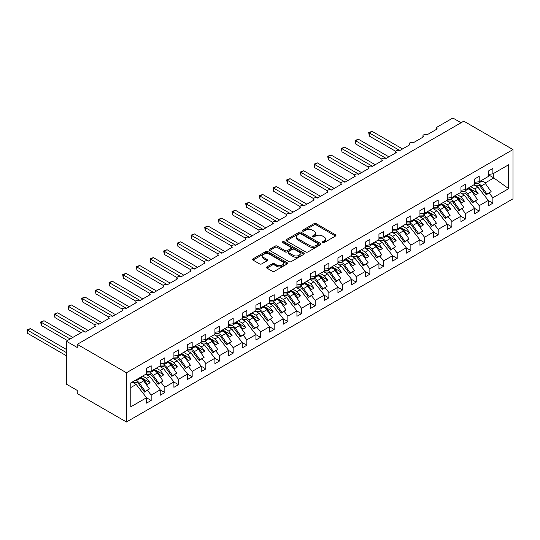 <?xml version="1.0" encoding="UTF-8"?>
<svg xmlns="http://www.w3.org/2000/svg" width="540" height="540" viewBox="0 0 540 540"><rect width="100%" height="100%" fill="white"/><g stroke="black" fill="none" stroke-linecap="round" stroke-linejoin="round"><path stroke-width="0.81" d="M322.603 242.622A1.06 0.614 0 0 0 324.101 242.622L335.509 236.034A1.519 0.878 0 0 0 335.954 235.413A1.519 0.878 0 0 0 335.509 234.792L316.184 223.641A1.519 0.878 0 0 0 314.037 223.641L302.636 230.222A1.06 0.614 0 0 0 302.326 230.661A1.06 0.614 0 0 0 302.636 231.093A1.06 0.614 0 0 0 304.142 231.093L305.613 230.243A4.86 2.801 0 0 1 312.485 230.243L314.091 231.167A4.86 2.801 0 0 1 315.515 233.152A4.86 2.801 0 0 1 314.091 235.136L312.62 235.987A1.06 0.614 0 0 0 312.309 236.419A1.06 0.614 0 0 0 312.62 236.857A1.06 0.614 0 0 0 314.118 236.857L315.596 236A4.86 2.801 0 0 1 322.468 236L324.074 236.932A4.86 2.801 0 0 1 325.499 238.916A4.86 2.801 0 0 1 324.074 240.901L322.603 241.751A1.06 0.614 0 0 0 322.286 242.183A1.06 0.614 0 0 0 322.603 242.622L322.603 241.751M266.922 266.895A1.519 0.878 0 0 0 266.476 267.516A1.519 0.878 0 0 0 266.922 268.137L272.342 271.262A1.519 0.878 0 0 0 274.489 271.262L287.152 263.952A1.519 0.878 0 0 0 287.597 263.331A1.519 0.878 0 0 0 287.152 262.71L267.833 251.559A1.519 0.878 0 0 0 265.687 251.559L253.024 258.869A1.519 0.878 0 0 0 252.578 259.49A1.519 0.878 0 0 0 253.024 260.111L259.571 263.891A1.519 0.878 0 0 0 261.718 263.891L267.138 260.759A1.519 0.878 0 0 0 267.577 260.138A1.519 0.878 0 0 0 267.138 259.517L263.891 257.648A4.064 2.342 0 0 1 262.697 255.987A4.064 2.342 0 0 1 265.207 253.82A4.064 2.342 0 0 1 269.629 254.333L282.353 261.677A4.064 2.342 0 0 1 283.541 263.331A4.064 2.342 0 0 1 281.029 265.498A4.064 2.342 0 0 1 276.608 264.992L274.489 263.763A1.519 0.878 0 0 0 272.342 263.763L266.922 266.895L266.922 268.137L272.342 265.025L272.342 263.763M513 149.573L126.455 372.749L126.455 421.99L513 198.821L513 149.573L463.793 121.169L77.247 344.338L77.247 347.497L66.312 341.179L81.891 332.188A2.322 1.337 0 0 1 85.172 332.188L95.56 326.187A2.322 1.337 0 0 1 94.885 325.242A2.322 1.337 0 0 1 96.316 324A2.322 1.337 0 0 1 98.84 324.29L109.228 318.296A2.322 1.337 0 0 1 108.553 317.351A2.322 1.337 0 0 1 109.985 316.109A2.322 1.337 0 0 1 112.509 316.4L122.897 310.406A2.322 1.337 0 0 1 122.216 309.461A2.322 1.337 0 0 1 123.653 308.219A2.322 1.337 0 0 1 126.178 308.509L136.566 302.515A2.322 1.337 0 0 1 135.884 301.563A2.322 1.337 0 0 1 137.322 300.328A2.322 1.337 0 0 1 139.847 300.618L150.235 294.624A2.322 1.337 0 0 1 149.553 293.672A2.322 1.337 0 0 1 150.991 292.437A2.322 1.337 0 0 1 153.515 292.727L163.904 286.726A2.322 1.337 0 0 1 163.222 285.781A2.322 1.337 0 0 1 164.66 284.546A2.322 1.337 0 0 1 167.184 284.837L177.572 278.836A2.322 1.337 0 0 1 176.891 277.891A2.322 1.337 0 0 1 178.328 276.656A2.322 1.337 0 0 1 180.853 276.946L191.241 270.945A2.322 1.337 0 0 1 190.559 270A2.322 1.337 0 0 1 191.997 268.765A2.322 1.337 0 0 1 194.522 269.055L204.91 263.054A2.322 1.337 0 0 1 204.228 262.109A2.322 1.337 0 0 1 205.666 260.874A2.322 1.337 0 0 1 208.19 261.164L218.579 255.163A2.322 1.337 0 0 1 217.897 254.219A2.322 1.337 0 0 1 219.328 252.976A2.322 1.337 0 0 1 221.859 253.267L232.247 247.273A2.322 1.337 0 0 1 231.566 246.328A2.322 1.337 0 0 1 232.997 245.086A2.322 1.337 0 0 1 235.528 245.376L245.916 239.382A2.322 1.337 0 0 1 245.234 238.437A2.322 1.337 0 0 1 246.665 237.195A2.322 1.337 0 0 1 249.197 237.485L259.585 231.491A2.322 1.337 0 0 1 258.903 230.54A2.322 1.337 0 0 1 260.334 229.304A2.322 1.337 0 0 1 262.865 229.595L273.254 223.601A2.322 1.337 0 0 1 272.572 222.649A2.322 1.337 0 0 1 274.003 221.413A2.322 1.337 0 0 1 276.534 221.704L286.922 215.703A2.322 1.337 0 0 1 286.24 214.758A2.322 1.337 0 0 1 287.672 213.523A2.322 1.337 0 0 1 290.203 213.813L300.591 207.812A2.322 1.337 0 0 1 299.909 206.867A2.322 1.337 0 0 1 301.34 205.632A2.322 1.337 0 0 1 303.872 205.922L314.26 199.922A2.322 1.337 0 0 1 313.578 198.976A2.322 1.337 0 0 1 315.009 197.741A2.322 1.337 0 0 1 317.54 198.032L327.929 192.031A2.322 1.337 0 0 1 327.247 191.086A2.322 1.337 0 0 1 328.678 189.851A2.322 1.337 0 0 1 331.209 190.141L341.597 184.14A2.322 1.337 0 0 1 340.916 183.195A2.322 1.337 0 0 1 342.347 181.953A2.322 1.337 0 0 1 344.878 182.243L355.266 176.249A2.322 1.337 0 0 1 354.584 175.304A2.322 1.337 0 0 1 356.015 174.062A2.322 1.337 0 0 1 358.546 174.353L368.935 168.358A2.322 1.337 0 0 1 368.253 167.414A2.322 1.337 0 0 1 369.684 166.172A2.322 1.337 0 0 1 372.215 166.462L382.604 160.468A2.322 1.337 0 0 1 381.922 159.516A2.322 1.337 0 0 1 383.353 158.281A2.322 1.337 0 0 1 385.884 158.571L396.272 152.577A2.322 1.337 0 0 1 395.59 151.625A2.322 1.337 0 0 1 397.022 150.39A2.322 1.337 0 0 1 399.553 150.68L409.941 144.68A2.322 1.337 0 0 1 409.259 143.734A2.322 1.337 0 0 1 410.69 142.499A2.322 1.337 0 0 1 413.221 142.79L423.61 136.789A2.322 1.337 0 0 1 422.928 135.844A2.322 1.337 0 0 1 424.359 134.608A2.322 1.337 0 0 1 426.89 134.899L437.279 128.898A2.322 1.337 180 0 1 436.597 127.953A2.322 1.337 180 0 1 437.279 127.008L452.858 118.01L461.059 122.742M126.455 372.749L77.247 344.338M305.721 251.991A1.519 0.878 0 0 0 307.868 251.991L320.531 244.681A1.519 0.878 0 0 0 320.976 244.06A1.519 0.878 0 0 0 320.531 243.439L301.212 232.288A1.519 0.878 0 0 0 299.066 232.288L286.403 239.598A1.519 0.878 0 0 0 285.957 240.219A1.519 0.878 0 0 0 286.403 240.84L305.721 251.991M283.122 242.851A1.06 0.614 0 0 1 284.202 243L284.202 241.738L303.845 253.078A1.519 0.878 0 0 1 304.29 253.699A1.519 0.878 0 0 1 303.845 254.313L291.175 261.63A1.519 0.878 0 0 1 289.028 261.63L269.71 250.472L269.71 249.237A1.519 0.878 0 0 0 269.264 249.851A1.519 0.878 0 0 0 269.71 250.472M269.71 249.237L275.13 246.105A1.519 0.878 0 0 1 277.276 246.105L285.113 250.628A1.519 0.878 0 0 0 287.26 250.628L290.858 248.555A1.519 0.878 0 0 0 291.303 247.934A1.519 0.878 0 0 0 290.858 247.313L282.697 242.602A1.06 0.614 0 0 1 282.386 242.17A1.06 0.614 0 0 1 283.041 241.603A1.06 0.614 0 0 1 284.202 241.738M130.781 387.545L136.181 384.426L146.57 397.717L130.781 406.829L130.781 382.907L146.57 373.788L146.57 368.388L151.166 365.742L151.166 371.135L146.57 371.709M151.166 371.135L160.238 365.897L160.238 360.497L164.835 357.845L164.835 363.245L160.238 363.818M164.835 363.245L173.907 358.007L173.907 352.607L178.504 349.954L178.504 355.354L173.907 355.928M178.504 355.354L187.576 350.116L187.576 344.716L192.173 342.063L192.173 347.463L187.576 348.037M192.173 347.463L201.245 342.225L201.245 336.825L205.841 334.172L205.841 339.572L201.245 340.146M205.841 339.572L214.913 334.334L214.913 328.934L219.51 326.281L219.51 331.682L214.913 332.255M219.51 331.682L228.582 326.437L228.582 321.044L233.179 318.391L233.179 323.791L228.582 324.358M233.179 323.791L242.251 318.546L242.251 313.153L246.847 310.5L246.847 315.9L242.251 316.467M246.847 315.9L255.919 310.655L255.919 305.262L260.516 302.609L260.516 308.003L255.919 308.576M260.516 308.003L269.588 302.765L269.588 297.365L274.185 294.719L274.185 300.112L269.588 300.685M274.185 300.112L283.257 294.874L283.257 289.474L287.854 286.828L287.854 292.221L283.257 292.795M287.854 292.221L296.926 286.983L296.926 281.583L301.523 278.93L301.523 284.33L296.926 284.904M301.523 284.33L310.595 279.092L310.595 273.692L315.191 271.04L315.191 276.44L310.595 277.013M315.191 276.44L324.263 271.202L324.263 265.801L328.86 263.149L328.86 268.549L324.263 269.123M328.86 268.549L337.932 263.311L337.932 257.911L342.522 255.258L342.522 260.658L337.932 261.232M342.522 260.658L351.601 255.413L351.601 250.02L356.191 247.367L356.191 252.767L351.601 253.334M356.191 252.767L365.269 247.523L365.269 242.129L369.86 239.476L369.86 244.876L365.269 245.444M369.86 244.876L378.938 239.632L378.938 234.239L383.528 231.586L383.528 236.979L378.938 237.553M383.528 236.979L392.607 231.741L392.607 226.341L397.197 223.695L397.197 229.088L392.607 229.662M397.197 229.088L406.276 223.85L406.276 218.45L410.866 215.804L410.866 221.198L406.276 221.771M410.866 221.198L419.945 215.96L419.945 210.56L424.535 207.907L424.535 213.307L419.945 213.881M424.535 213.307L433.613 208.069L433.613 202.669L438.203 200.016L438.203 205.416L433.613 205.99M438.203 205.416L447.282 200.178L447.282 194.778L451.872 192.125L451.872 197.525L447.282 198.099M451.872 197.525L460.951 192.287L460.951 186.887L465.541 184.234L465.541 189.635L460.951 190.208M465.541 189.635L474.62 184.39L474.62 178.997L479.21 176.344L479.21 181.744L474.62 182.311M146.57 397.811L151.166 400.464L151.166 395.064L160.238 389.826L149.85 376.535L145.834 374.213M147.501 390.373L151.166 395.064M160.238 389.921L164.835 392.573L164.835 387.173L173.907 381.935L163.519 368.644L159.503 366.323M161.17 382.482L164.835 387.173M173.907 382.03L178.504 384.683L178.504 379.283L187.576 374.045L177.188 360.754L173.171 358.432M174.839 374.591L178.504 379.283M187.576 374.139L192.173 376.785L192.173 371.392L201.245 366.147L190.856 352.863L186.84 350.541M188.507 366.701L192.173 371.392M201.245 366.242L205.841 368.894L205.841 363.501L214.913 358.256L204.525 344.972L200.509 342.65M202.176 358.81L205.841 363.501M214.913 358.351L219.51 361.004L219.51 355.61L228.582 350.365L218.194 337.075L214.178 334.76M215.845 350.919L219.51 355.61M228.582 350.46L233.179 353.113L233.179 347.713L242.251 342.475L231.863 329.184L227.846 326.869M229.513 343.028L233.179 347.713M242.251 342.569L246.847 345.222L246.847 339.822L255.919 334.584L245.531 321.293L241.515 318.971M243.175 335.131L246.847 339.822M255.919 334.679L260.516 337.331L260.516 331.931L269.588 326.693L259.2 313.403L255.184 311.081M256.844 327.24L260.516 331.931M269.588 326.788L274.185 329.441L274.185 324.041L283.257 318.803L272.869 305.512L268.853 303.19M270.513 319.349L274.185 324.041M283.257 318.897L287.854 321.55L287.854 316.15L296.926 310.912L286.538 297.621L282.521 295.299M284.182 311.459L287.854 316.15M296.926 311.006L301.523 313.659L301.523 308.259L310.595 303.021L300.206 289.73L296.19 287.408M297.851 303.568L301.523 308.259M310.595 303.115L315.191 305.762L315.191 300.368L324.263 295.124L313.875 281.84L309.859 279.518M311.519 295.677L315.191 300.368M324.263 295.225L328.86 297.871L328.86 292.478L337.932 287.233L327.544 273.949L323.528 271.627M325.188 287.786L328.86 292.478M337.932 287.327L342.522 289.98L342.522 284.587L351.601 279.342L341.213 266.051L337.196 263.736M338.857 279.896L342.522 284.587M351.601 279.437L356.191 282.089L356.191 276.689L365.269 271.451L354.881 258.161L350.865 255.845M352.526 272.005L356.191 276.689M365.269 271.546L369.86 274.199L369.86 268.799L378.938 263.56L368.55 250.27L364.534 247.948M366.194 264.107L369.86 268.799M378.938 263.655L383.528 266.308L383.528 260.908L392.607 255.67L382.219 242.379L378.202 240.057M379.863 256.216L383.528 260.908M392.607 255.764L397.197 258.417L397.197 253.017L406.276 247.779L395.888 234.488L391.871 232.166M393.532 248.326L397.197 253.017M406.276 247.874L410.866 250.526L410.866 245.126L419.945 239.888L409.556 226.597L405.54 224.276M407.201 240.435L410.866 245.126M419.945 239.983L424.535 242.636L424.535 237.236L433.613 231.998L423.225 218.707L419.209 216.385M420.869 232.544L424.535 237.236M433.613 232.092L438.203 234.738L438.203 229.345L447.282 224.1L436.894 210.816L432.877 208.494M434.538 224.654L438.203 229.345M447.282 224.201L451.872 226.847L451.872 221.454L460.951 216.209L450.563 202.925L446.546 200.603M448.207 216.763L451.872 221.454M460.951 216.304L465.541 218.957L465.541 213.563L474.62 208.319L464.231 195.028L460.215 192.713M461.876 208.872L465.541 213.563M474.62 208.413L479.21 211.066L479.21 205.666L488.288 200.428L488.288 205.828L492.878 203.175L492.878 197.775L508.673 188.663L493.317 177.606L493.317 173.597M475.544 200.981L479.21 205.666M479.21 181.744L488.288 176.499L488.288 171.106L492.878 168.453L492.878 173.853L488.288 174.42M488.288 200.522L492.878 203.175M489.213 193.084L492.878 197.775M66.312 341.179L66.312 384.109L77.247 390.427L77.247 393.579L126.455 421.99M136.181 384.426L132.165 382.104M151.166 400.464L146.57 403.117L146.57 397.717M164.835 392.573L160.238 395.219L160.238 389.826M178.504 384.683L173.907 387.329L173.907 381.935M192.173 376.785L187.576 379.438L187.576 374.045M205.841 368.894L201.245 371.547L201.245 366.147M219.51 361.004L214.913 363.656L214.913 358.256M233.179 353.113L228.582 355.765L228.582 350.365M246.847 345.222L242.251 347.875L242.251 342.475M260.516 337.331L255.919 339.984L255.919 334.584M274.185 329.441L269.588 332.093L269.588 326.693M287.854 321.55L283.257 324.196L283.257 318.803M301.523 313.659L296.926 316.305L296.926 310.912M315.191 305.762L310.595 308.414L310.595 303.021M328.86 297.871L324.263 300.524L324.263 295.124M342.522 289.98L337.932 292.633L337.932 287.233M356.191 282.089L351.601 284.742L351.601 279.342M369.86 274.199L365.269 276.851L365.269 271.451M383.528 266.308L378.938 268.961L378.938 263.56M397.197 258.417L392.607 261.07L392.607 255.67M410.866 250.526L406.276 253.172L406.276 247.779M424.535 242.636L419.945 245.282L419.945 239.888M438.203 234.738L433.613 237.391L433.613 231.998M451.872 226.847L447.282 229.5L447.282 224.1M465.541 218.957L460.951 221.609L460.951 216.209M479.21 211.066L474.62 213.719L474.62 208.319M492.878 173.853L508.673 164.734L508.673 188.663M143.275 380.336L143.951 379.944L147.366 384.318L150.1 382.738L146.684 378.365L149.85 376.535M139.928 377.622L143.951 379.944M142.661 376.043L146.684 378.365M156.944 372.438L157.619 372.053L161.035 376.427L163.769 374.848L160.353 370.474L163.519 368.644M153.596 369.731L157.619 372.053M156.33 368.152L160.353 370.474M170.613 364.547L171.288 364.163L174.704 368.537L177.437 366.957L174.022 362.583L177.188 360.754M167.265 361.84L171.288 364.163M169.999 360.261L174.022 362.583M184.282 356.656L184.957 356.272L188.372 360.639L191.106 359.066L187.691 354.692L190.856 352.863M180.934 353.95L184.957 356.272M183.668 352.37L187.691 354.692M197.951 348.766L198.626 348.381L202.041 352.748L204.775 351.175L201.359 346.802L204.525 344.972M194.603 346.059L198.626 348.381M197.336 344.48L201.359 346.802M211.619 340.875L212.294 340.484L215.71 344.858L218.444 343.278L215.021 338.911L218.194 337.075M208.271 338.168L212.294 340.484M211.005 336.589L215.021 338.911M225.288 332.984L225.956 332.593L229.379 336.967L232.112 335.387L228.69 331.02L231.863 329.184M221.94 330.278L225.956 332.593M224.674 328.698L228.69 331.02M238.957 325.094L239.625 324.702L243.047 329.076L245.781 327.497L242.359 323.123L245.531 321.293M235.609 322.387L239.625 324.702M238.343 320.807L242.359 323.123M252.626 317.203L253.294 316.811L256.716 321.185L259.45 319.606L256.028 315.232L259.2 313.403M249.278 314.489L253.294 316.811M252.011 312.916L256.028 315.232M266.294 309.312L266.963 308.921L270.385 313.295L273.119 311.715L269.696 307.341L272.869 305.512M262.946 306.599L266.963 308.921M265.68 305.019L269.696 307.341M279.963 301.415L280.631 301.03L284.054 305.404L286.787 303.824L283.365 299.45L286.538 297.621M276.615 298.708L280.631 301.03M279.349 297.128L283.365 299.45M293.632 293.524L294.3 293.139L297.722 297.513L300.456 295.934L297.034 291.56L300.206 289.73M290.284 290.817L294.3 293.139M293.018 289.238L297.034 291.56M307.3 285.633L307.969 285.248L311.391 289.615L314.125 288.043L310.703 283.669L313.875 281.84M303.953 282.926L307.969 285.248M306.686 281.347L310.703 283.669M320.969 277.742L321.638 277.358L325.06 281.725L327.794 280.152L324.371 275.778L327.544 273.949M317.621 275.036L321.638 277.358M320.355 273.456L324.371 275.778M334.638 269.851L335.306 269.467L338.728 273.834L341.462 272.255L338.04 267.887L341.213 266.051M331.29 267.145L335.306 269.467M334.024 265.565L338.04 267.887M348.307 261.961L348.975 261.569L352.397 265.943L355.131 264.364L351.709 259.997L354.881 258.161M344.959 259.254L348.975 261.569M347.693 257.675L351.709 259.997M361.976 254.07L362.644 253.679L366.066 258.053L368.8 256.473L365.377 252.099L368.55 250.27M358.627 251.363L362.644 253.679M361.361 249.784L365.377 252.099M375.644 246.179L376.312 245.788L379.735 250.162L382.469 248.582L379.046 244.208L382.219 242.379M372.296 243.466L376.312 245.788M375.03 241.893L379.046 244.208M389.313 238.288L389.981 237.897L393.404 242.271L396.137 240.692L392.715 236.318L395.888 234.488M385.965 235.575L389.981 237.897M388.699 234.002L392.715 236.318M402.982 230.398L403.65 230.006L407.072 234.38L409.806 232.801L406.384 228.427L409.556 226.597M399.634 227.684L403.65 230.006M402.368 226.105L406.384 228.427M416.644 222.5L417.319 222.116L420.734 226.49L423.468 224.91L420.053 220.536L423.225 218.707M413.303 219.794L417.319 222.116M416.036 218.214L420.053 220.536M430.312 214.61L430.988 214.225L434.403 218.592L437.137 217.019L433.721 212.645L436.894 210.816M426.971 211.903L430.988 214.225M429.705 210.323L433.721 212.645M443.981 206.719L444.656 206.334L448.072 210.701L450.806 209.129L447.39 204.755L450.563 202.925M440.64 204.012L444.656 206.334M443.374 202.433L447.39 204.755M457.65 198.828L458.325 198.443L461.74 202.81L464.474 201.231L461.059 196.864L464.231 195.028M454.309 196.121L458.325 198.443M457.043 194.542L461.059 196.864M471.319 190.937L471.994 190.546L475.409 194.92L478.143 193.34L474.728 188.973L477.9 187.137L473.877 184.822M467.978 188.231L471.994 190.546M470.711 186.651L474.728 188.973M477.9 187.137L488.288 200.428M484.988 183.047L494.087 177.795M488.288 174.704L493.317 177.606M468.632 187.853L478.143 193.34M454.964 195.743L464.474 201.231M441.295 203.634L450.806 209.129M427.626 211.525L437.137 217.019M413.957 219.416L423.468 224.91M400.288 227.306L409.806 232.801M386.62 235.197L396.137 240.692M372.951 243.088L382.469 248.582M359.282 250.979L368.8 256.473M345.613 258.876L355.131 264.364M331.945 266.767L341.462 272.255M318.276 274.658L327.794 280.152M304.607 282.548L314.125 288.043M290.939 290.439L300.456 295.934M277.27 298.33L286.787 303.824M263.601 306.221L273.119 311.715M249.932 314.111L259.45 319.606M236.263 322.002L245.781 327.497M222.595 329.9L232.112 335.387M208.926 337.79L218.444 343.278M195.257 345.681L204.775 351.175M181.589 353.572L191.106 359.066M167.92 361.463L177.437 366.957M154.251 369.353L163.769 374.848M140.582 377.244L150.1 382.738M323.021 242.771L324.074 242.163A4.86 2.801 0 0 0 325.499 240.179L325.499 238.916M315.515 233.152L315.515 234.414A4.86 2.801 0 0 1 314.091 236.399L313.045 237.006M335.488 236.048L316.184 224.903A1.519 0.878 0 0 0 314.037 224.903L303.062 231.242M320.531 243.439L320.531 244.681L301.212 233.55A1.519 0.878 0 0 0 299.066 233.55L286.423 240.847M317.851 244.492A1.06 0.614 0 0 0 318.161 244.06A1.06 0.614 0 0 0 317.851 243.628L300.895 233.834A1.06 0.614 0 0 0 299.39 233.834L297.83 234.731A4.86 2.801 0 0 0 296.413 236.716A4.86 2.801 0 0 0 297.83 238.7L309.427 245.39A4.86 2.801 0 0 0 316.291 245.39L317.851 244.492L317.851 245.754A1.06 0.614 0 0 0 318.161 245.322L318.161 244.06M296.413 236.716L296.413 237.978A4.86 2.801 0 0 0 297.83 239.963L297.83 238.7M317.851 245.754L316.291 246.652A4.86 2.801 0 0 1 309.427 246.652L297.83 239.963M269.73 250.486L275.13 247.367L275.13 246.105M291.303 247.934L291.303 249.197A1.519 0.878 0 0 1 290.858 249.818L287.26 251.89A1.519 0.878 0 0 1 285.113 251.89L277.276 247.367A1.519 0.878 0 0 0 275.13 247.367M284.202 243L303.824 254.327M293.247 255.326A4.064 2.342 0 0 0 297.668 255.832A4.064 2.342 0 0 0 300.173 253.665A4.064 2.342 0 0 0 298.985 252.005L294.503 249.419A1.519 0.878 0 0 0 292.356 249.419L288.765 251.498A1.519 0.878 0 0 0 288.32 252.113A1.519 0.878 0 0 0 288.765 252.734L293.247 255.326L293.247 256.588A4.064 2.342 0 0 0 297.668 257.094A4.064 2.342 0 0 0 300.173 254.927L300.173 253.665M288.32 252.113L288.32 253.375A1.519 0.878 0 0 0 288.765 253.996L288.765 252.734M293.247 256.588L288.765 253.996M283.541 263.331L283.541 264.593A4.064 2.342 0 0 1 281.029 266.76A4.064 2.342 0 0 1 276.608 266.254L274.489 265.025A1.519 0.878 0 0 0 272.342 265.025M262.697 255.987L262.697 257.249A4.064 2.342 0 0 0 263.891 258.91L263.891 257.648M267.118 260.773L263.891 258.91M287.152 262.71L287.152 263.952L267.833 252.821A1.519 0.878 0 0 0 265.687 252.821L253.044 260.118M368.712 132.563L369.313 132.907L369.313 136.067L368.712 132.563L372.046 131.328L369.313 132.907L399.823 150.525M369.313 136.067L395.671 151.281M372.046 131.328L402.557 148.946M474.62 183.478L477.711 183.573A4.948 2.855 60 0 1 481.255 185.983L486.972 194.035L486.209 194.819L480.485 186.773A3.092 1.789 -120 0 0 478.271 185.261L474.451 185.153M480.283 181.123L481.869 181.17A4.948 2.855 60 0 1 485.406 183.587L491.13 191.632L486.972 194.035M491.13 191.632L486.209 194.819M355.043 140.454L355.644 140.798L355.644 143.957L355.043 140.454L358.378 139.226L355.644 140.798L386.154 158.416M355.644 143.957L382.003 159.172M358.378 139.226L388.888 156.836M460.951 191.369L464.042 191.464A4.948 2.855 60 0 1 467.586 193.874L473.303 201.926L472.541 202.716L466.817 194.663A3.092 1.789 -120 0 0 464.603 193.158L460.782 193.043M466.614 189.013L468.2 189.061A4.948 2.855 60 0 1 471.737 191.477L477.461 199.523L473.303 201.926M477.461 199.523L472.541 202.716M341.375 148.345L341.975 148.689L341.975 151.848L341.375 148.345L344.709 147.116L341.975 148.689L372.485 166.306M341.975 151.848L368.334 167.062M344.709 147.116L375.219 164.727M447.282 199.26L450.374 199.355A4.948 2.855 60 0 1 453.917 201.764L459.635 209.817L458.872 210.607L453.148 202.554A3.092 1.789 -120 0 0 450.934 201.049L447.113 200.934M452.945 196.904L454.532 196.951A4.948 2.855 60 0 1 458.069 199.368L463.793 207.414L459.635 209.817M463.793 207.414L458.872 210.607M327.706 156.236L328.313 156.587L328.313 159.739L327.706 156.236L331.047 155.007L328.313 156.587L358.817 174.197M328.313 159.739L354.665 174.953M331.047 155.007L361.55 172.618M433.613 207.151L436.705 207.245A4.948 2.855 60 0 1 440.249 209.655L445.973 217.708L445.203 218.498L439.479 210.445A3.092 1.789 -120 0 0 437.272 208.94L433.445 208.825M439.276 204.795L440.863 204.842A4.948 2.855 60 0 1 444.4 207.259L450.124 215.305L445.973 217.708M450.124 215.305L445.203 218.498M314.044 164.126L314.644 164.477L314.644 167.63L314.044 164.126L317.378 162.898L314.644 164.477L345.148 182.088M314.644 167.63L340.997 182.844M317.378 162.898L347.882 180.509M419.945 215.042L423.036 215.136A4.948 2.855 60 0 1 426.58 217.546L432.304 225.599L431.534 226.388L425.81 218.335A3.092 1.789 -120 0 0 423.603 216.83L419.776 216.716M425.608 212.693L427.194 212.74A4.948 2.855 60 0 1 430.731 215.15L436.455 223.202L432.304 225.599M436.455 223.202L431.534 226.388M300.375 172.017L300.976 172.368L300.976 175.52L300.375 172.017L303.709 170.789L300.976 172.368L331.479 189.979M300.976 175.52L327.328 190.742M303.709 170.789L334.213 188.399M406.276 222.932L409.367 223.027A4.948 2.855 60 0 1 412.911 225.443L418.635 233.489L417.865 234.279L412.142 226.226A3.092 1.789 -120 0 0 409.934 224.721L406.107 224.606M411.939 220.583L413.525 220.631A4.948 2.855 60 0 1 417.062 223.04L422.786 231.093L418.635 233.489M422.786 231.093L417.865 234.279M286.706 179.915L287.307 180.259L287.307 183.418L286.706 179.915L290.041 178.679L287.307 180.259L317.81 197.87M287.307 183.418L313.659 198.632M290.041 178.679L320.544 196.297M392.607 230.83L395.699 230.918A4.948 2.855 60 0 1 399.242 233.334L404.966 241.38L404.197 242.17L398.473 234.124A3.092 1.789 -120 0 0 396.265 232.612L392.438 232.497M398.27 228.474L399.857 228.521A4.948 2.855 60 0 1 403.394 230.931L409.118 238.984L404.966 241.38M409.118 238.984L404.197 242.17M273.038 187.805L273.638 188.15L273.638 191.309L273.038 187.805L276.372 186.57L273.638 188.15L304.142 205.76M273.638 191.309L299.99 206.523M276.372 186.57L306.875 204.188M378.938 238.721L382.03 238.808A4.948 2.855 60 0 1 385.574 241.225L391.298 249.271L390.528 250.06L384.804 242.015A3.092 1.789 -120 0 0 382.597 240.503L378.769 240.388M384.601 236.365L386.188 236.412A4.948 2.855 60 0 1 389.725 238.822L395.449 246.875L391.298 249.271M395.449 246.875L390.528 250.06M259.369 195.696L259.969 196.04L259.969 199.199L259.369 195.696L262.703 194.461L259.969 196.04L290.473 213.658M259.969 199.199L286.322 214.414M262.703 194.461L293.207 212.078M365.269 246.611L368.361 246.699A4.948 2.855 60 0 1 371.905 249.116L377.629 257.162L376.859 257.951L371.135 249.905A3.092 1.789 -120 0 0 368.928 248.393L365.101 248.279M370.933 244.256L372.519 244.303A4.948 2.855 60 0 1 376.056 246.719L381.78 254.765L377.629 257.162M381.78 254.765L376.859 257.951M245.7 203.587L246.301 203.931L246.301 207.09L245.7 203.587L249.035 202.351L246.301 203.931L276.804 221.549M246.301 207.09L272.653 222.304M249.035 202.351L279.538 219.969M351.601 254.502L354.692 254.597A4.948 2.855 60 0 1 358.236 257.006L363.96 265.059L363.19 265.842L357.467 257.796A3.092 1.789 -120 0 0 355.259 256.284L351.439 256.176M357.264 252.146L358.85 252.194A4.948 2.855 60 0 1 362.387 254.61L368.111 262.656L363.96 265.059M368.111 262.656L363.19 265.842M232.031 211.478L232.632 211.822L232.632 214.981L232.031 211.478L235.366 210.249L232.632 211.822L263.135 229.439M232.632 214.981L258.984 230.195M235.366 210.249L265.869 227.86M337.932 262.393L341.024 262.487A4.948 2.855 60 0 1 344.567 264.897L350.291 272.95L349.522 273.74L343.798 265.687A3.092 1.789 -120 0 0 341.591 264.182L337.77 264.067M343.595 260.037L345.182 260.084A4.948 2.855 60 0 1 348.719 262.501L354.443 270.547L350.291 272.95M354.443 270.547L349.522 273.74M218.363 219.368L218.963 219.713L218.963 222.872L218.363 219.368L221.697 218.14L218.963 219.713L249.466 237.33M218.963 222.872L245.315 238.086M221.697 218.14L252.2 235.751M324.263 270.284L327.355 270.378A4.948 2.855 60 0 1 330.899 272.788L336.623 280.841L335.853 281.63L330.136 273.578A3.092 1.789 -120 0 0 327.922 272.072L324.101 271.957M329.926 267.928L331.513 267.975A4.948 2.855 60 0 1 335.05 270.392L340.774 278.438L336.623 280.841M340.774 278.438L335.853 281.63M204.694 227.259L205.294 227.61L205.294 230.762L204.694 227.259L208.028 226.031L205.294 227.61L235.798 245.221M205.294 230.762L231.647 245.977M208.028 226.031L238.532 243.641M310.595 278.174L313.686 278.269A4.948 2.855 60 0 1 317.23 280.678L322.954 288.731L322.184 289.521L316.467 281.468A3.092 1.789 -120 0 0 314.253 279.963L310.433 279.848M316.258 275.819L317.844 275.866A4.948 2.855 60 0 1 321.388 278.282L327.105 286.328L322.954 288.731M327.105 286.328L322.184 289.521M191.025 235.15L191.626 235.501L191.626 238.653L191.025 235.15L194.359 233.921L191.626 235.501L222.129 253.112M191.626 238.653L217.978 253.868M194.359 233.921L224.863 251.532M296.926 286.065L300.017 286.16A4.948 2.855 60 0 1 303.561 288.569L309.285 296.622L308.516 297.412L302.798 289.359A3.092 1.789 -120 0 0 300.584 287.854L296.764 287.739M302.589 283.716L304.175 283.763A4.948 2.855 60 0 1 307.719 286.173L313.436 294.226L309.285 296.622M313.436 294.226L308.516 297.412M177.356 243.041L177.957 243.392L177.957 246.544L177.356 243.041L180.691 241.812L177.957 243.392L208.46 261.002M177.957 246.544L204.309 261.765M180.691 241.812L211.194 259.423M283.257 293.956L286.349 294.05A4.948 2.855 60 0 1 289.892 296.467L295.616 304.513L294.847 305.303L289.13 297.25A3.092 1.789 -120 0 0 286.916 295.745L283.095 295.63M288.92 291.607L290.507 291.654A4.948 2.855 60 0 1 294.05 294.064L299.768 302.117L295.616 304.513M299.768 302.117L294.847 305.303M163.688 250.938L164.288 251.282L164.288 254.441L163.688 250.938L167.022 249.703L164.288 251.282L194.792 268.893M164.288 254.441L190.64 269.656M167.022 249.703L197.525 267.314M269.588 301.853L272.68 301.941A4.948 2.855 60 0 1 276.224 304.358L281.947 312.404L281.178 313.193L275.461 305.147A3.092 1.789 -120 0 0 273.247 303.635L269.426 303.521M275.252 299.498L276.838 299.545A4.948 2.855 60 0 1 280.382 301.954L286.099 310.007L281.947 312.404M286.099 310.007L281.178 313.193M150.019 258.829L150.619 259.173L150.619 262.332L150.019 258.829L153.353 257.594L150.619 259.173L181.123 276.784M150.619 262.332L176.972 277.547M153.353 257.594L183.857 275.211M255.919 309.744L259.018 309.832A4.948 2.855 60 0 1 262.555 312.248L268.279 320.294L267.509 321.084L261.792 313.038A3.092 1.789 -120 0 0 259.578 311.526L255.757 311.411M261.583 307.388L263.169 307.435A4.948 2.855 60 0 1 266.713 309.845L272.43 317.898L268.279 320.294M272.43 317.898L267.509 321.084M136.35 266.719L136.951 267.064L136.951 270.223L136.35 266.719L139.685 265.484L136.951 267.064L167.461 284.681M136.951 270.223L163.303 285.437M139.685 265.484L170.195 283.102M242.251 317.635L245.349 317.723A4.948 2.855 60 0 1 248.886 320.139L254.61 328.185L253.841 328.975L248.123 320.929A3.092 1.789 -120 0 0 245.909 319.417L242.089 319.302M247.914 315.279L249.5 315.326A4.948 2.855 60 0 1 253.044 317.736L258.761 325.789L254.61 328.185M258.761 325.789L253.841 328.975M122.681 274.61L123.282 274.954L123.282 278.113L122.681 274.61L126.016 273.375L123.282 274.954L153.792 292.572M123.282 278.113L149.634 293.328M126.016 273.375L156.526 290.993M228.582 325.526L231.68 325.62A4.948 2.855 60 0 1 235.217 328.03L240.941 336.082L240.172 336.865L234.454 328.82A3.092 1.789 -120 0 0 232.241 327.308L228.42 327.2M234.245 323.17L235.832 323.217A4.948 2.855 60 0 1 239.375 325.634L245.093 333.68L240.941 336.082M245.093 333.68L240.172 336.865M109.013 282.501L109.613 282.845L109.613 286.004L109.013 282.501L112.347 281.273L109.613 282.845L140.123 300.463M109.613 286.004L135.965 301.219M112.347 281.273L142.857 298.883M214.913 333.416L218.012 333.511A4.948 2.855 60 0 1 221.549 335.921L227.273 343.973L226.503 344.763L220.786 336.71A3.092 1.789 -120 0 0 218.572 335.205L214.751 335.09M220.577 331.06L222.163 331.108A4.948 2.855 60 0 1 225.707 333.524L231.424 341.57L227.273 343.973M231.424 341.57L226.503 344.763M95.344 290.392L95.944 290.736L95.944 293.895L95.344 290.392L98.678 289.163L95.944 290.736L126.455 308.353M95.944 293.895L122.297 309.11M98.678 289.163L129.188 306.774M201.245 341.307L204.343 341.401A4.948 2.855 60 0 1 207.88 343.811L213.604 351.864L212.841 352.654L207.117 344.601A3.092 1.789 -120 0 0 204.903 343.096L201.083 342.981M206.908 338.951L208.494 338.999A4.948 2.855 60 0 1 212.038 341.415L217.755 349.461L213.604 351.864M217.755 349.461L212.841 352.654M81.675 298.283L82.276 298.634L82.276 301.786L81.675 298.283L85.01 297.054L82.276 298.634L112.786 316.244M82.276 301.786L108.628 317M85.01 297.054L115.519 314.665M187.576 349.198L190.674 349.292A4.948 2.855 60 0 1 194.211 351.702L199.935 359.755L199.172 360.545L193.448 352.492A3.092 1.789 -120 0 0 191.234 350.987L187.414 350.872M193.239 346.842L194.825 346.889A4.948 2.855 60 0 1 198.369 349.306L204.093 357.352L199.935 359.755M204.093 357.352L199.172 360.545M68.006 306.173L68.607 306.524L68.607 309.676L68.006 306.173L71.341 304.945L68.607 306.524L99.117 324.135M68.607 309.676L94.959 324.891M71.341 304.945L101.851 322.556M173.907 357.089L177.005 357.183A4.948 2.855 60 0 1 180.542 359.593L186.266 367.646L185.504 368.435L179.779 360.382A3.092 1.789 -120 0 0 177.566 358.877L173.745 358.763M179.57 354.74L181.157 354.787A4.948 2.855 60 0 1 184.7 357.197L190.424 365.249L186.266 367.646M190.424 365.249L185.504 368.435M54.338 314.064L54.938 314.415L54.938 317.567L54.338 314.064L57.672 312.836L54.938 314.415L85.448 332.026M54.938 317.567L81.074 332.66M57.672 312.836L88.182 330.446M160.238 364.979L163.337 365.074A4.948 2.855 60 0 1 166.874 367.49L172.597 375.536L171.835 376.326L166.111 368.273A3.092 1.789 -120 0 0 163.897 366.768L160.076 366.653M165.901 362.63L167.488 362.678A4.948 2.855 60 0 1 171.031 365.087L176.756 373.14L172.597 375.536M176.756 373.14L171.835 376.326M40.669 321.962L41.27 322.306L41.27 325.465L40.669 321.962L44.003 320.726L41.27 322.306L70.139 338.972M41.27 325.465L67.406 340.551M44.003 320.726L72.873 337.392M146.57 372.877L149.668 372.964A4.948 2.855 60 0 1 153.205 375.381L158.929 383.427L158.166 384.217L152.442 376.171A3.092 1.789 -120 0 0 150.228 374.659L146.408 374.544M152.233 370.521L153.819 370.568A4.948 2.855 60 0 1 157.363 372.978L163.087 381.031L158.929 383.427M163.087 381.031L158.166 384.217M27 329.852L27.601 330.197L27.601 333.356L27 329.852L30.335 328.617L27.601 330.197L66.312 352.546M27.601 333.356L66.312 355.705M30.335 328.617L66.312 349.387M134.413 380.808L135.999 380.855A4.948 2.855 60 0 1 139.536 383.272L145.26 391.318L144.497 392.108L138.773 384.062A3.092 1.789 -120 0 0 136.559 382.55L132.739 382.435M138.564 378.412L140.15 378.459A4.948 2.855 60 0 1 143.694 380.869L149.418 388.921L145.26 391.318M149.418 388.921L144.497 392.108M324.074 242.163L324.074 240.901M312.62 236.857L312.62 235.987M314.091 236.399L314.091 235.136M302.636 231.093L302.636 230.222M314.037 224.903L314.037 223.641M316.184 224.903L316.184 223.641M335.509 236.034L335.509 234.792M286.403 240.84L286.403 239.598M299.066 233.55L299.066 232.288M301.212 233.55L301.212 232.288M309.427 246.652L309.427 245.39M316.291 246.652L316.291 245.39M277.276 247.367L277.276 246.105M285.113 251.89L285.113 250.628M287.26 251.89L287.26 250.628M290.858 249.818L290.858 248.555M303.845 254.313L303.845 253.078M274.489 265.025L274.489 263.763M276.608 266.254L276.608 264.992M267.138 260.759L267.138 259.517M253.024 260.111L253.024 258.869M265.687 252.821L265.687 251.559M267.833 252.821L267.833 251.559M481.869 181.17L477.711 183.573M485.406 183.587L481.255 185.983M468.2 189.061L464.042 191.464M471.737 191.477L467.586 193.874M454.532 196.951L450.374 199.355M458.069 199.368L453.917 201.764M440.863 204.842L436.705 207.245M444.4 207.259L440.249 209.655M427.194 212.74L423.036 215.136M430.731 215.15L426.58 217.546M413.525 220.631L409.367 223.027M417.062 223.04L412.911 225.443M399.857 228.521L395.699 230.918M403.394 230.931L399.242 233.334M386.188 236.412L382.03 238.808M389.725 238.822L385.574 241.225M372.519 244.303L368.361 246.699M376.056 246.719L371.905 249.116M358.85 252.194L354.692 254.597M362.387 254.61L358.236 257.006M345.182 260.084L341.024 262.487M348.719 262.501L344.567 264.897M331.513 267.975L327.355 270.378M335.05 270.392L330.899 272.788M317.844 275.866L313.686 278.269M321.388 278.282L317.23 280.678M304.175 283.763L300.017 286.16M307.719 286.173L303.561 288.569M290.507 291.654L286.349 294.05M294.05 294.064L289.892 296.467M276.838 299.545L272.68 301.941M280.382 301.954L276.224 304.358M263.169 307.435L259.018 309.832M266.713 309.845L262.555 312.248M249.5 315.326L245.349 317.723M253.044 317.736L248.886 320.139M235.832 323.217L231.68 325.62M239.375 325.634L235.217 328.03M222.163 331.108L218.012 333.511M225.707 333.524L221.549 335.921M208.494 338.999L204.343 341.401M212.038 341.415L207.88 343.811M194.825 346.889L190.674 349.292M198.369 349.306L194.211 351.702M181.157 354.787L177.005 357.183M184.7 357.197L180.542 359.593M167.488 362.678L163.337 365.074M171.031 365.087L166.874 367.49M153.819 370.568L149.668 372.964M157.363 372.978L153.205 375.381M140.15 378.459L135.999 380.855M143.694 380.869L139.536 383.272M422.928 137.18L422.928 135.844M436.597 129.29L436.597 127.953M409.259 145.078L409.259 143.734M395.59 152.969L395.59 151.625M381.922 160.859L381.922 159.516M368.253 168.75L368.253 167.414M354.584 176.641L354.584 175.304M340.916 184.532L340.916 183.195M327.247 192.422L327.247 191.086M313.578 200.313L313.578 198.976M299.909 208.204L299.909 206.867M286.24 216.101L286.24 214.758M272.572 223.992L272.572 222.649M258.903 231.883L258.903 230.54M245.234 239.774L245.234 238.437M231.566 247.664L231.566 246.328M217.897 255.555L217.897 254.219M204.228 263.446L204.228 262.109M190.559 271.337L190.559 270M176.891 279.227L176.891 277.891M163.222 287.125L163.222 285.781M149.553 295.016L149.553 293.672M135.884 302.906L135.884 301.563M122.216 310.797L122.216 309.461M108.553 318.688L108.553 317.351M94.885 326.579L94.885 325.242"/></g></svg>
